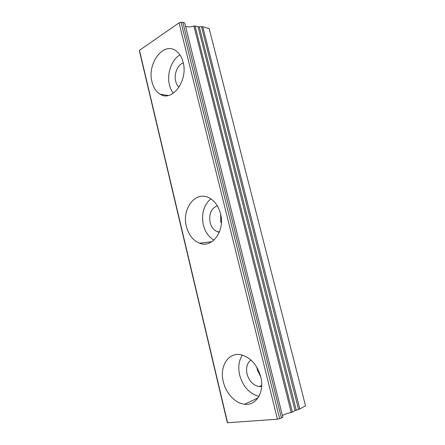 <?xml version="1.0" encoding="UTF-8"?>
<svg xmlns="http://www.w3.org/2000/svg" width="445" height="445" viewBox="0 0 445 445"><rect width="100%" height="100%" fill="white"/><g stroke="black" fill="none" stroke-linecap="round" stroke-linejoin="round"><path stroke-width="0.67" d="M261.666 386.51L259.14 386.594C253.216 385.398 249.189 381.22 247.053 374.061C245.773 367.781 247.07 363.103 250.93 360.027M260.781 376.943L257.31 369.851L256.871 367.331M179.057 87.192C177.438 85.746 176.309 83.738 175.669 81.179C173.778 74.098 177.599 64.748 183.279 62.895M219.296 232.273L217.577 231.851C213.873 230.332 211.381 227.206 210.107 222.472C208.766 214.112 211.158 208.538 217.277 205.746M221.321 223.357L220.781 221.599L220.631 214.256M185.509 26.172L186.544 26.605C188.658 27.145 191.122 26.956 193.937 26.049L291.208 412.443L292.348 412.07L195.038 25.966L193.937 26.049M282.686 415.485L283.565 414.935C285.49 413.945 288.037 413.11 291.208 412.443M223.312 381.715C225.915 393.258 235.26 403.398 244.605 404.238C256.214 405.946 264.803 391.928 260.748 376.809C257.071 364.616 250.435 357.268 240.845 354.765C228.291 352.034 219.329 366.452 223.312 381.715M242.33 355.116C238.809 360.634 237.914 367.286 239.655 375.074C242.953 386.572 249.384 393.68 258.94 396.4M152.012 81.897C153.475 87.748 156.223 91.87 160.256 94.262C172.126 102.205 188.307 80.69 183.14 62.306C181.732 56.871 179.213 52.949 175.597 50.552C162.948 41.663 146.956 64.041 152.012 81.897M179.93 54.874C171.475 59.73 166.625 74.042 169.456 84.956C170.251 88.199 171.542 90.964 173.328 93.25M186.377 226.416C188.613 234.916 193.002 240.506 199.549 243.187C212.159 248.56 225.265 230.905 220.481 213.611C218.306 205.651 214.262 200.272 208.349 197.48C194.893 191.033 181.699 209.334 186.377 226.416M210.813 198.82C203.688 205.162 201.19 213.878 203.332 224.964C205.151 231.973 208.688 237.018 213.956 240.1M195.038 25.966L198.064 26.861L201.49 26.633L298.573 409.433L295.046 410.601L292.348 412.07M282.842 417.232L184.742 23.09L282.842 417.232L281.44 417.994L182.851 22.35L181.082 22.367L279.649 418.639L281.44 417.994M279.649 418.639L277.435 419.201L227.567 422.75L227.278 422.394L139.524 51.37M202.725 26.689L209.183 28.625L305.531 405.829L299.791 408.961L202.725 26.689L201.49 26.633M298.573 409.433L299.791 408.961M139.485 51.192L139.469 50.318L179.057 22.834L181.082 22.367M182.851 22.35L184.414 22.812M179.057 22.834L277.435 419.201M227.567 422.75L139.469 50.318M198.064 26.861L295.046 410.601M296.27 410.123L199.304 26.917M261.716 385.442L259.14 386.594M219.541 231.65L217.577 231.851M258.005 397.913L244.605 404.238M168.193 95.497L160.256 94.262M211.859 241.707L199.549 243.187M162.497 95.23L162.342 94.59M227.262 422.366L139.491 51.258"/></g></svg>
